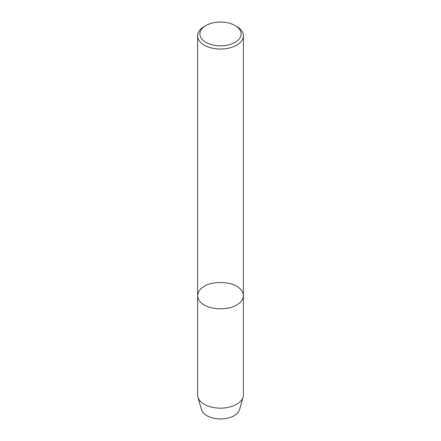 <?xml version="1.0" encoding="UTF-8"?>
<svg xmlns="http://www.w3.org/2000/svg" width="441" height="441" viewBox="0 0 441 441"><rect width="100%" height="100%" fill="white"/><g stroke="black" fill="none" stroke-linecap="round" stroke-linejoin="round"><path stroke-width="0.66" d="M235.07 25.534A20.606 11.896 180 0 1 235.07 42.358A20.606 11.896 180 0 1 205.93 42.358A20.606 11.896 180 0 1 205.93 25.534A20.606 11.896 180 0 1 235.07 25.534L236.69 26.471A22.893 13.219 180 0 1 243.393 35.815L243.393 295.646C243.112 299.527 240.874 302.642 236.69 304.996C229.403 310.04 211.597 310.04 204.31 304.996C200.126 302.642 197.888 299.527 197.607 295.646C197.888 291.771 200.126 288.657 204.31 286.303C211.597 281.259 229.403 281.259 236.69 286.303C240.874 288.657 243.112 291.771 243.393 295.646C243.112 299.527 240.874 302.642 236.69 304.996C229.403 310.04 211.597 310.04 204.31 304.996C200.126 302.642 197.888 299.527 197.607 295.646L197.607 394.938A22.893 13.219 180 0 0 197.904 397.065L201.454 409.606A19.299 11.141 180 0 0 220.5 418.95A19.299 11.141 180 0 0 239.546 409.601L243.096 397.065A22.893 13.219 180 0 1 220.5 408.151A22.893 13.219 180 0 1 197.904 397.065M243.393 35.815A22.893 13.219 180 0 1 220.5 49.034A22.893 13.219 180 0 1 197.607 35.815A22.893 13.219 180 0 1 204.31 26.471L205.93 25.534M243.393 295.646L243.393 394.938A22.893 13.219 180 0 1 243.096 397.065M197.607 35.815L197.607 295.646"/></g></svg>

